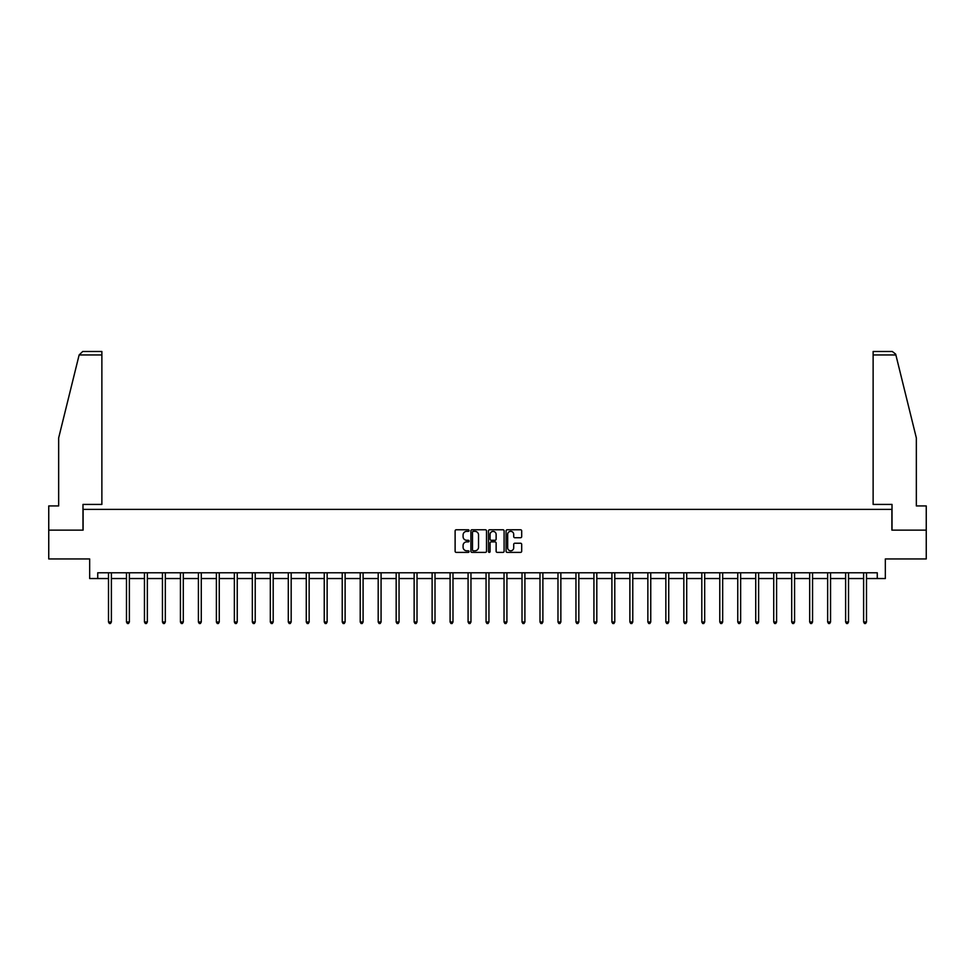 <?xml version="1.0" encoding="UTF-8"?>
<svg xmlns="http://www.w3.org/2000/svg" width="975" height="975" viewBox="0 0 975 975"><rect width="100%" height="100%" fill="white"/><g stroke="black" fill="none" stroke-linecap="round" stroke-linejoin="round"><path stroke-width="1.46" d="M469.06 530.558A0.792 0.792 0 0 0 468.268 529.766L456.251 529.766A1.133 1.133 0 0 0 455.118 530.9L455.118 551.265A1.133 1.133 0 0 0 456.251 552.386L468.268 552.386A0.792 0.792 0 0 0 469.06 551.594A0.792 0.792 0 0 0 468.268 550.802L466.708 550.802A3.62 3.62 0 0 1 463.088 547.182L463.088 545.488A3.62 3.62 0 0 1 466.708 541.868L468.268 541.868A0.792 0.792 0 0 0 469.06 541.076A0.792 0.792 0 0 0 468.268 540.284L466.708 540.284A3.62 3.62 0 0 1 463.088 536.664L463.088 534.97A3.62 3.62 0 0 1 466.708 531.351L468.268 531.351A0.792 0.792 0 0 0 469.06 530.558M520.565 537.737A1.133 1.133 0 0 0 521.686 536.616L521.686 530.9A1.133 1.133 0 0 0 520.565 529.766L507.207 529.766A1.133 1.133 0 0 0 506.086 530.9L506.086 551.265A1.133 1.133 0 0 0 507.207 552.386L520.565 552.386A1.133 1.133 0 0 0 521.686 551.265L521.686 544.355A1.133 1.133 0 0 0 520.565 543.233L514.849 543.233A1.133 1.133 0 0 0 513.715 544.355L513.715 547.779A3.022 3.022 0 0 1 510.693 550.802A3.022 3.022 0 0 1 507.67 547.779L507.67 534.373A3.022 3.022 0 0 1 510.693 531.351A3.022 3.022 0 0 1 513.715 534.373L513.715 536.616A1.133 1.133 0 0 0 514.849 537.737L520.565 537.737M97.732 578.541L97.732 572.776L877.268 572.776L877.268 578.541L885.337 578.541L885.337 558.943L926.25 558.943L926.25 530.132L891.906 530.132L891.906 509.389L83.094 509.389L83.094 530.132L48.75 530.132L48.75 558.943L89.663 558.943L89.663 578.541L108.505 578.541M486.513 530.9A1.133 1.133 0 0 0 485.379 529.766L472.034 529.766A1.133 1.133 0 0 0 470.901 530.9L470.901 551.265A1.133 1.133 0 0 0 472.034 552.386L485.379 552.386A1.133 1.133 0 0 0 486.513 551.265L486.513 530.9M489.621 529.766L502.966 529.766A1.133 1.133 0 0 1 504.099 530.9L504.099 551.265A1.133 1.133 0 0 1 502.966 552.386L497.262 552.386A1.133 1.133 0 0 1 496.129 551.265L496.129 543.002A1.133 1.133 0 0 0 494.995 541.868L491.205 541.868A1.133 1.133 0 0 0 490.072 543.002L490.072 551.594A0.792 0.792 0 0 1 489.279 552.386A0.792 0.792 0 0 1 488.487 551.594L488.487 530.9A1.133 1.133 0 0 1 489.621 529.766M111.382 578.541L126.482 578.541M129.37 578.541L144.458 578.541M147.347 578.541L162.447 578.541M165.323 578.541L180.424 578.541M183.3 578.541L198.4 578.541M201.277 578.541L216.377 578.541M219.265 578.541L234.353 578.541M237.242 578.541L252.33 578.541M255.218 578.541L270.319 578.541M273.195 578.541L288.295 578.541M291.172 578.541L306.272 578.541M309.148 578.541L324.248 578.541M327.137 578.541L342.225 578.541M345.113 578.541L360.214 578.541M363.09 578.541L378.19 578.541M381.067 578.541L396.167 578.541M399.043 578.541L414.143 578.541M417.02 578.541L432.12 578.541M435.008 578.541L450.097 578.541M452.985 578.541L468.085 578.541M470.962 578.541L486.062 578.541M488.938 578.541L504.038 578.541M506.915 578.541L522.015 578.541M524.903 578.541L539.992 578.541M542.88 578.541L557.98 578.541M560.857 578.541L575.957 578.541M578.833 578.541L593.933 578.541M596.81 578.541L611.91 578.541M614.786 578.541L629.887 578.541M632.775 578.541L647.863 578.541M650.752 578.541L665.852 578.541M668.728 578.541L683.828 578.541M686.705 578.541L701.805 578.541M704.681 578.541L719.782 578.541M722.67 578.541L737.758 578.541M740.647 578.541L755.735 578.541M758.623 578.541L773.723 578.541M776.6 578.541L791.7 578.541M794.576 578.541L809.677 578.541M812.553 578.541L827.653 578.541M830.542 578.541L845.63 578.541M848.518 578.541L863.618 578.541M866.495 578.541L877.268 578.541M473.277 531.351A0.792 0.792 0 0 0 472.485 532.143L472.485 550.01A0.792 0.792 0 0 0 473.277 550.802L474.91 550.802A3.62 3.62 0 0 0 478.53 547.182L478.53 534.97A3.62 3.62 0 0 0 474.91 531.351L473.277 531.351M496.129 534.434A3.022 3.022 0 0 0 493.094 531.412A3.022 3.022 0 0 0 490.072 534.434L490.072 539.151A1.133 1.133 0 0 0 491.205 540.284L494.995 540.284A1.133 1.133 0 0 0 496.129 539.151L496.129 534.434M111.54 572.776L111.467 572.947A1.158 1.158 0 0 0 111.382 573.373L111.382 622.001L108.505 622.001L108.505 573.373A1.158 1.158 0 0 0 108.42 572.947L108.359 572.776M111.382 622.001L110.528 623.5L109.371 623.5L108.505 622.001M79.133 354.949L82.692 351.5L101.875 351.5L101.875 354.949L79.133 354.949L58.658 437.933L58.658 505.928L48.75 505.928L48.75 530.132M82.985 530.132L82.985 504.428L101.875 504.428L101.875 354.949M926.25 530.132L926.25 505.928L916.342 505.928L916.342 437.933L895.672 354.12L892.308 351.5L873.125 351.5L873.125 504.428L892.015 504.428L892.015 530.132M129.517 572.776L129.443 572.947A1.158 1.158 0 0 0 129.37 573.373L129.37 622.001L126.482 622.001L126.482 573.373A1.158 1.158 0 0 0 126.397 572.947L126.336 572.776M129.37 622.001L128.505 623.5L127.347 623.5L126.482 622.001M147.493 572.776L147.432 572.947A1.158 1.158 0 0 0 147.347 573.373L147.347 622.001L144.458 622.001L144.458 573.373A1.158 1.158 0 0 0 144.385 572.947L144.312 572.776M147.347 622.001L146.482 623.5L145.324 623.5L144.458 622.001M165.47 572.776L165.409 572.947A1.158 1.158 0 0 0 165.323 573.373L165.323 622.001L162.447 622.001L162.447 573.373A1.158 1.158 0 0 0 162.362 572.947L162.289 572.776M165.323 622.001L164.458 623.5L163.312 623.5L162.447 622.001M183.458 572.776L183.385 572.947A1.158 1.158 0 0 0 183.3 573.373L183.3 622.001L180.424 622.001L180.424 573.373A1.158 1.158 0 0 0 180.338 572.947L180.265 572.776M183.3 622.001L182.435 623.5L181.289 623.5L180.424 622.001M201.435 572.776L201.362 572.947A1.158 1.158 0 0 0 201.277 573.373L201.277 622.001L198.4 622.001L198.4 573.373A1.158 1.158 0 0 0 198.315 572.947L198.254 572.776M201.277 622.001L200.411 623.5L199.266 623.5L198.4 622.001M219.412 572.776L219.338 572.947A1.158 1.158 0 0 0 219.265 573.373L219.265 622.001L216.377 622.001L216.377 573.373A1.158 1.158 0 0 0 216.292 572.947L216.231 572.776M219.265 622.001L218.4 623.5L217.242 623.5L216.377 622.001M237.388 572.776L237.327 572.947A1.158 1.158 0 0 0 237.242 573.373L237.242 622.001L234.353 622.001L234.353 573.373A1.158 1.158 0 0 0 234.268 572.947L234.207 572.776M237.242 622.001L236.377 623.5L235.219 623.5L234.353 622.001M255.365 572.776L255.304 572.947A1.158 1.158 0 0 0 255.218 573.373L255.218 622.001L252.33 622.001L252.33 573.373A1.158 1.158 0 0 0 252.257 572.947L252.184 572.776M255.218 622.001L254.353 623.5L253.195 623.5L252.33 622.001M273.341 572.776L273.28 572.947A1.158 1.158 0 0 0 273.195 573.373L273.195 622.001L270.319 622.001L270.319 573.373A1.158 1.158 0 0 0 270.233 572.947L270.16 572.776M273.195 622.001L272.33 623.5L271.184 623.5L270.319 622.001M291.33 572.776L291.257 572.947A1.158 1.158 0 0 0 291.172 573.373L291.172 622.001L288.295 622.001L288.295 573.373A1.158 1.158 0 0 0 288.21 572.947L288.137 572.776M291.172 622.001L290.306 623.5L289.161 623.5L288.295 622.001M309.307 572.776L309.233 572.947A1.158 1.158 0 0 0 309.148 573.373L309.148 622.001L306.272 622.001L306.272 573.373A1.158 1.158 0 0 0 306.187 572.947L306.126 572.776M309.148 622.001L308.295 623.5L307.137 623.5L306.272 622.001M327.283 572.776L327.21 572.947A1.158 1.158 0 0 0 327.137 573.373L327.137 622.001L324.248 622.001L324.248 573.373A1.158 1.158 0 0 0 324.163 572.947L324.102 572.776M327.137 622.001L326.272 623.5L325.114 623.5L324.248 622.001M345.26 572.776L345.199 572.947A1.158 1.158 0 0 0 345.113 573.373L345.113 622.001L342.225 622.001L342.225 573.373A1.158 1.158 0 0 0 342.152 572.947L342.079 572.776M345.113 622.001L344.248 623.5L343.09 623.5L342.225 622.001M363.236 572.776L363.175 572.947A1.158 1.158 0 0 0 363.09 573.373L363.09 622.001L360.214 622.001L360.214 573.373A1.158 1.158 0 0 0 360.128 572.947L360.055 572.776M363.09 622.001L362.225 623.5L361.067 623.5L360.214 622.001M381.225 572.776L381.152 572.947A1.158 1.158 0 0 0 381.067 573.373L381.067 622.001L378.19 622.001L378.19 573.373A1.158 1.158 0 0 0 378.105 572.947L378.032 572.776M381.067 622.001L380.201 623.5L379.056 623.5L378.19 622.001M399.202 572.776L399.128 572.947A1.158 1.158 0 0 0 399.043 573.373L399.043 622.001L396.167 622.001L396.167 573.373A1.158 1.158 0 0 0 396.082 572.947L396.008 572.776M399.043 622.001L398.178 623.5L397.032 623.5L396.167 622.001M417.178 572.776L417.105 572.947A1.158 1.158 0 0 0 417.02 573.373L417.02 622.001L414.143 622.001L414.143 573.373A1.158 1.158 0 0 0 414.058 572.947L413.997 572.776M417.02 622.001L416.167 623.5L415.009 623.5L414.143 622.001M435.155 572.776L435.094 572.947A1.158 1.158 0 0 0 435.008 573.373L435.008 622.001L432.12 622.001L432.12 573.373A1.158 1.158 0 0 0 432.035 572.947L431.974 572.776M435.008 622.001L434.143 623.5L432.985 623.5L432.12 622.001M453.131 572.776L453.07 572.947A1.158 1.158 0 0 0 452.985 573.373L452.985 622.001L450.097 622.001L450.097 573.373A1.158 1.158 0 0 0 450.023 572.947L449.95 572.776M452.985 622.001L452.12 623.5L450.962 623.5L450.097 622.001M471.108 572.776L471.047 572.947A1.158 1.158 0 0 0 470.962 573.373L470.962 622.001L468.085 622.001L468.085 573.373A1.158 1.158 0 0 0 468 572.947L467.927 572.776M470.962 622.001L470.096 623.5L468.951 623.5L468.085 622.001M489.097 572.776L489.023 572.947A1.158 1.158 0 0 0 488.938 573.373L488.938 622.001L486.062 622.001L486.062 573.373A1.158 1.158 0 0 0 485.977 572.947L485.903 572.776M488.938 622.001L488.073 623.5L486.927 623.5L486.062 622.001M507.073 572.776L507 572.947A1.158 1.158 0 0 0 506.915 573.373L506.915 622.001L504.038 622.001L504.038 573.373A1.158 1.158 0 0 0 503.953 572.947L503.892 572.776M506.915 622.001L506.049 623.5L504.904 623.5L504.038 622.001M525.05 572.776L524.977 572.947A1.158 1.158 0 0 0 524.903 573.373L524.903 622.001L522.015 622.001L522.015 573.373A1.158 1.158 0 0 0 521.93 572.947L521.869 572.776M524.903 622.001L524.038 623.5L522.88 623.5L522.015 622.001M543.026 572.776L542.965 572.947A1.158 1.158 0 0 0 542.88 573.373L542.88 622.001L539.992 622.001L539.992 573.373A1.158 1.158 0 0 0 539.906 572.947L539.845 572.776M542.88 622.001L542.015 623.5L540.857 623.5L539.992 622.001M561.003 572.776L560.942 572.947A1.158 1.158 0 0 0 560.857 573.373L560.857 622.001L557.98 622.001L557.98 573.373A1.158 1.158 0 0 0 557.895 572.947L557.822 572.776M560.857 622.001L559.991 623.5L558.833 623.5L557.98 622.001M578.992 572.776L578.918 572.947A1.158 1.158 0 0 0 578.833 573.373L578.833 622.001L575.957 622.001L575.957 573.373A1.158 1.158 0 0 0 575.872 572.947L575.798 572.776M578.833 622.001L577.968 623.5L576.822 623.5L575.957 622.001M596.968 572.776L596.895 572.947A1.158 1.158 0 0 0 596.81 573.373L596.81 622.001L593.933 622.001L593.933 573.373A1.158 1.158 0 0 0 593.848 572.947L593.775 572.776M596.81 622.001L595.944 623.5L594.799 623.5L593.933 622.001M614.945 572.776L614.872 572.947A1.158 1.158 0 0 0 614.786 573.373L614.786 622.001L611.91 622.001L611.91 573.373A1.158 1.158 0 0 0 611.825 572.947L611.764 572.776M614.786 622.001L613.933 623.5L612.775 623.5L611.91 622.001M632.921 572.776L632.848 572.947A1.158 1.158 0 0 0 632.775 573.373L632.775 622.001L629.887 622.001L629.887 573.373A1.158 1.158 0 0 0 629.801 572.947L629.74 572.776M632.775 622.001L631.91 623.5L630.752 623.5L629.887 622.001M650.898 572.776L650.837 572.947A1.158 1.158 0 0 0 650.752 573.373L650.752 622.001L647.863 622.001L647.863 573.373A1.158 1.158 0 0 0 647.79 572.947L647.717 572.776M650.752 622.001L649.886 623.5L648.728 623.5L647.863 622.001M668.874 572.776L668.813 572.947A1.158 1.158 0 0 0 668.728 573.373L668.728 622.001L665.852 622.001L665.852 573.373A1.158 1.158 0 0 0 665.767 572.947L665.693 572.776M668.728 622.001L667.863 623.5L666.705 623.5L665.852 622.001M686.863 572.776L686.79 572.947A1.158 1.158 0 0 0 686.705 573.373L686.705 622.001L683.828 622.001L683.828 573.373A1.158 1.158 0 0 0 683.743 572.947L683.67 572.776M686.705 622.001L685.839 623.5L684.694 623.5L683.828 622.001M704.84 572.776L704.767 572.947A1.158 1.158 0 0 0 704.681 573.373L704.681 622.001L701.805 622.001L701.805 573.373A1.158 1.158 0 0 0 701.72 572.947L701.659 572.776M704.681 622.001L703.816 623.5L702.67 623.5L701.805 622.001M722.816 572.776L722.743 572.947A1.158 1.158 0 0 0 722.67 573.373L722.67 622.001L719.782 622.001L719.782 573.373A1.158 1.158 0 0 0 719.696 572.947L719.635 572.776M722.67 622.001L721.805 623.5L720.647 623.5L719.782 622.001M740.793 572.776L740.732 572.947A1.158 1.158 0 0 0 740.647 573.373L740.647 622.001L737.758 622.001L737.758 573.373A1.158 1.158 0 0 0 737.673 572.947L737.612 572.776M740.647 622.001L739.781 623.5L738.623 623.5L737.758 622.001M758.769 572.776L758.708 572.947A1.158 1.158 0 0 0 758.623 573.373L758.623 622.001L755.735 622.001L755.735 573.373A1.158 1.158 0 0 0 755.662 572.947L755.588 572.776M758.623 622.001L757.758 623.5L756.6 623.5L755.735 622.001M776.746 572.776L776.685 572.947A1.158 1.158 0 0 0 776.6 573.373L776.6 622.001L773.723 622.001L773.723 573.373A1.158 1.158 0 0 0 773.638 572.947L773.565 572.776M776.6 622.001L775.734 623.5L774.589 623.5L773.723 622.001M794.735 572.776L794.662 572.947A1.158 1.158 0 0 0 794.576 573.373L794.576 622.001L791.7 622.001L791.7 573.373A1.158 1.158 0 0 0 791.615 572.947L791.542 572.776M794.576 622.001L793.711 623.5L792.565 623.5L791.7 622.001M812.711 572.776L812.638 572.947A1.158 1.158 0 0 0 812.553 573.373L812.553 622.001L809.677 622.001L809.677 573.373A1.158 1.158 0 0 0 809.591 572.947L809.53 572.776M812.553 622.001L811.688 623.5L810.542 623.5L809.677 622.001M830.688 572.776L830.615 572.947A1.158 1.158 0 0 0 830.542 573.373L830.542 622.001L827.653 622.001L827.653 573.373A1.158 1.158 0 0 0 827.568 572.947L827.507 572.776M830.542 622.001L829.676 623.5L828.518 623.5L827.653 622.001M848.664 572.776L848.603 572.947A1.158 1.158 0 0 0 848.518 573.373L848.518 622.001L845.63 622.001L845.63 573.373A1.158 1.158 0 0 0 845.557 572.947L845.483 572.776M848.518 622.001L847.653 623.5L846.495 623.5L845.63 622.001M866.641 572.776L866.58 572.947A1.158 1.158 0 0 0 866.495 573.373L866.495 622.001L863.618 622.001L863.618 573.373A1.158 1.158 0 0 0 863.533 572.947L863.46 572.776M866.495 622.001L865.629 623.5L864.472 623.5L863.618 622.001M895.867 354.949L873.125 354.949"/></g></svg>
